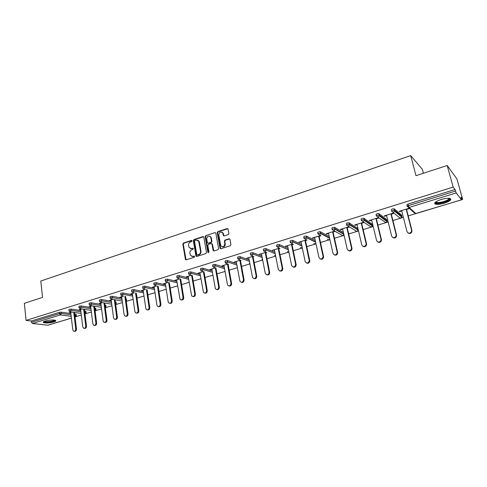 <?xml version="1.0" encoding="UTF-8"?>
<svg xmlns="http://www.w3.org/2000/svg" width="487" height="487" viewBox="0 0 487 487"><rect width="100%" height="100%" fill="white"/><g stroke="black" fill="none" stroke-linecap="round" stroke-linejoin="round"><path stroke-width="0.73" d="M192.036 240.822L191.409 240.414L183.441 243.056L182.832 244.139L185.45 259.559L186.217 259.839L194.258 257.27L194.611 256.302L193.01 256.418L190.49 255.468L189.918 253.222C189.79 251.542 190.447 250.379 191.884 249.74L192.925 249.405L193.29 248.443L191.689 248.565L189.157 247.603L188.609 245.405C188.481 243.731 189.139 242.575 190.569 241.929L191.61 241.582L192.036 240.822M191.921 240.56L183.903 243.214L183.295 244.291L186.064 259.869M194.557 256.217L193.01 256.418M193.236 248.364L191.689 248.565M441.131 199.506C435.53 201.466 433.6 203.012 435.335 204.138C437.296 204.643 440.303 204.315 444.357 203.158C449.982 201.216 451.936 199.664 450.213 198.501C448.229 197.996 445.203 198.337 441.131 199.506M45.352 321.024C43.453 321.639 42.838 322.181 43.513 322.637C45.906 323.319 49.315 323.118 53.734 322.023C55.658 321.402 56.285 320.86 55.597 320.397C53.211 319.716 49.796 319.922 45.352 321.024M228.251 234.594L228.89 233.474L228.05 229L227.143 228.555L217.853 231.635L217.226 232.743L220.051 248.346L220.928 248.747L230.302 245.752L230.941 244.632L229.931 239.208L229.018 238.758L225.006 240.061L224.373 241.181L224.842 243.78C224.245 246.915 222.888 247.548 220.775 245.673L218.791 235.002C219.418 231.849 220.775 231.234 222.863 233.157L223.356 235.477L224.251 235.903L228.251 234.594M26.079 320.397L24.35 303.322L42.558 297.387L40.78 281.023L410.711 155.609L415.983 175.673L447.2 165.495L453.172 187.081L26.079 320.397L31.351 321.006L31.478 322.254L59.457 313.598L59.311 312.331L31.351 321.006M203.822 237.187L202.909 236.597L193.923 239.58L193.309 240.669L195.987 256.15L196.791 256.46L205.855 253.563L206.482 252.461L203.822 237.187M205.788 235.641L214.925 232.609L215.802 233.005L218.608 248.583L217.975 249.691L214.018 250.957L213.16 250.58L211.985 244.109L211.054 243.506L208.46 244.352L207.833 245.454L208.966 251.937L207.882 252.284L205.167 236.737L205.788 235.641L214.925 232.609M423.422 173.244L422.393 169.373L410.711 155.609M71.412 318.121L47.994 325.219L32.434 323.514L31.478 322.254M447.2 165.495L456.964 179.009L462.65 199.384L461.597 199.7M453.172 187.081L455.035 189.498L456.179 192.925L461.512 199.786L460.964 197.198L462.65 199.384M415.435 213.702L408.203 215.893M403.388 217.354L401.361 217.969M400.308 218.286L392.912 220.532M388.151 221.975L386.489 222.48M385.448 222.79L377.9 225.085M373.194 226.51L371.879 226.905M370.857 227.216L363.156 229.554M358.505 230.966L357.531 231.258M356.521 231.569L348.68 233.943M344.078 235.337L343.432 235.538M342.434 235.836L334.459 238.259M329.912 239.634L329.577 239.738M328.926 239.933L320.489 242.489M315.308 244.06L306.761 246.653M301.928 248.12L293.271 250.744M288.767 252.114L280.013 254.768M274.558 255.529L275.666 256.113L266.986 258.719M262.676 260.028L254.171 262.603M249.91 263.899L241.57 266.426M237.352 267.704L229.182 270.182M225.006 271.448L216.995 273.877M212.862 275.131L205.009 277.511M200.918 278.753L193.217 281.09M189.163 282.32L181.614 284.609M177.603 285.826L170.194 288.073M166.219 289.278L158.957 291.476M155.018 292.669L147.89 294.836M143.994 296.017L136.999 298.135M133.14 299.304L126.279 301.386M122.456 302.549L115.803 304.564M111.931 305.739L105.612 307.656M101.57 308.88L95.568 310.7M91.361 311.978L85.669 313.701M81.305 315.028L75.917 316.66M69.939 312.611L69.982 312.952L69.191 312.843L71.729 312.064M69.982 312.952L70.773 312.709M407.193 206.311L406.84 204.924L407.978 204.108L408.368 205.648L455.473 191.074M455.035 189.498L407.978 204.108M59.311 312.331L61.07 312.149L70.865 313.512M74.706 314.042L76.191 314.425M391.621 211.108L391.28 209.745L392.364 208.953L394.153 208.771L401.532 215.047M400.424 215.65L400.113 215.735M376.335 215.814L376.013 214.481L377.041 213.708L378.837 213.531L386.66 219.594M385.601 220.173L385.199 220.276M361.33 220.441L361.025 219.132L362.005 218.377L363.807 218.2L372.05 224.069M371.039 224.61L370.564 224.732M346.604 224.976L346.306 223.691L347.237 222.961L349.051 222.79L357.702 228.458M356.734 228.969L356.204 229.103M332.14 229.432L331.86 228.172L332.743 227.459L334.563 227.295L343.432 232.506M342.617 233.273L342.111 233.395M317.938 233.809L317.67 232.573L318.504 231.879L320.336 231.715L329.224 236.542M328.688 237.516L328.281 237.607M303.985 238.113L303.73 236.895L304.521 236.219L306.36 236.055L315.272 240.548M315.004 241.68L314.699 241.747M290.282 242.337L290.033 241.144L290.788 240.481L292.632 240.322L301.575 244.517M276.817 246.489L276.579 245.314L277.292 244.669L279.148 244.517L288.121 248.437M263.577 250.58L263.345 249.411L264.027 248.784L265.884 248.632L274.905 252.315M250.562 254.598L250.336 253.435L250.994 252.832L252.844 252.674L261.915 256.138M237.766 258.548L237.553 257.392L238.186 256.807L240.024 256.649L249.149 259.912M225.183 262.438L224.976 261.282L225.584 260.715L227.429 260.557L236.603 263.637M212.819 266.261L212.612 265.111L213.203 264.563L215.035 264.398L224.263 267.308M200.65 270.017L200.455 268.873L201.021 268.343L202.854 268.179L212.125 270.924M188.688 273.712L188.499 272.574L189.047 272.063L190.867 271.898L200.194 274.498M176.915 277.353L176.732 276.214L177.262 275.721L179.082 275.551L188.451 278.01M165.337 280.932L165.16 279.794L165.671 279.319L167.485 279.148L176.903 281.48M153.941 284.451L153.77 283.318L154.263 282.856L156.071 282.685L165.537 284.895M142.728 287.914L142.563 286.788L143.038 286.338L144.846 286.167L154.349 288.261M131.697 291.329L131.533 290.197L131.995 289.771L133.791 289.595L143.342 291.579M120.831 294.684L120.673 293.558L121.123 293.144L122.913 292.967L132.507 294.848M110.135 297.989L109.989 296.869L110.421 296.467L112.205 296.291L121.835 298.074M125.92 298.829L126.395 299.103M99.61 301.246L99.464 300.126L99.884 299.736L101.661 299.56L111.328 301.252M115.358 301.958L116.052 302.263M89.237 304.454L89.097 303.334L89.505 302.957L91.282 302.78L100.979 304.381M104.961 305.039L105.868 305.367M79.028 307.607L78.894 306.493L79.29 306.128L81.055 305.952L90.789 307.467M94.728 308.082L95.829 308.429M68.971 310.718L68.837 309.604L69.221 309.251L70.986 309.075L80.751 310.511M84.641 311.083L85.937 311.449M81.786 308.971L79.046 309.811L80.653 309.671M92 305.824L89.054 306.731L90.679 306.591M102.373 302.634L99.208 303.608L100.864 303.462M112.905 299.395L109.514 300.436L111.2 300.284M123.601 296.102L119.985 297.216L121.695 297.058M134.455 292.76L130.613 293.947L132.348 293.783M145.485 289.369L141.413 290.623L143.178 290.453M156.686 285.924L152.376 287.251L154.172 287.074M168.076 282.417L163.516 283.824L165.343 283.641M179.642 278.862L174.839 280.342L176.69 280.147M191.403 275.24L186.338 276.799L188.219 276.604M203.359 271.563L198.026 273.207L199.938 273M215.516 267.826L209.903 269.548L211.851 269.341M227.873 264.021L221.975 265.835L223.959 265.616M228.123 264.338L228.494 264.222M240.444 260.155L234.253 262.055L236.268 261.836M240.475 260.539L241.047 260.362M253.228 256.217L246.732 258.22L248.784 257.988M253.033 256.679L253.818 256.442M266.231 252.217L259.425 254.311L261.513 254.074M265.811 252.753L266.803 252.449M279.459 248.145L272.336 250.342L274.461 250.093M278.801 248.76L280.019 248.382M292.924 244.005L285.467 246.3L286.015 246.544L287.628 246.045M292.017 244.693L293.466 244.249M306.627 239.787L298.829 242.191L299.359 242.441L301.027 241.923M305.465 240.56L307.145 240.042M320.574 235.495L312.423 238.009L312.934 238.265L314.663 237.735M319.143 236.359L321.073 235.763M334.764 231.13L326.253 233.748L326.747 234.022L328.536 233.468M333.071 232.074L335.245 231.41M349.033 226.741L340.334 229.42L340.809 229.7L342.659 229.127M347.243 227.721L349.489 227.027M363.521 222.285L354.67 225.006L355.12 225.298L357.038 224.708M361.671 223.283L363.959 222.577M378.277 217.744L369.262 220.52L369.688 220.818L371.672 220.209M376.36 218.766L378.697 218.048M391.323 214.17L393.697 213.44L393.307 213.117L384.121 215.942L384.529 216.258L386.581 215.625M406.56 209.483L408.983 208.74L408.617 208.412L399.261 211.285L399.638 211.614L401.763 210.956M79.825 309.927L79.783 309.586M89.821 306.853L89.778 306.512M99.969 303.736L99.92 303.389M110.269 300.57L110.22 300.217M120.727 297.356L120.679 297.003M131.344 294.087L131.295 293.734M142.131 290.776L142.082 290.416M153.088 287.403L153.034 287.05M164.216 283.982L164.162 283.623M175.521 280.506L175.46 280.147M187.008 276.975L186.947 276.61M198.684 273.39L198.617 273.018M210.548 269.743L210.481 269.372M222.608 266.036L222.541 265.659M234.868 262.268L234.801 261.89M247.335 258.433L247.262 258.055M260.009 254.537L259.936 254.153M272.903 250.574L272.823 250.19M286.015 246.544L285.936 246.154M299.359 242.441L299.274 242.051M312.934 238.265L312.849 237.875M326.747 234.022L326.661 233.626M340.809 229.7L340.717 229.298M355.12 225.298L355.023 224.897M369.688 220.818L369.596 220.416M384.529 216.258L384.426 215.851M399.638 211.614L399.535 211.2M190.569 248.632L192.146 248.717M191.927 256.491L193.467 256.564M203.578 236.725L194.374 239.738L193.765 240.828L196.614 256.491M194.958 240.475L194.526 241.242L196.791 254.579L197.43 255.005L198.538 254.646C199.993 254.007 200.656 252.838 200.522 251.14L198.678 241.181L196.054 240.109L194.958 240.475M197.704 240.213L199.128 241.339L199.402 242.161L200.973 251.292C201.107 252.99 200.443 254.153 198.988 254.792L197.88 255.151M211.723 243.634L212.423 244.267L213.805 250.994M206.232 235.811L205.611 236.907L208.46 252.729M210.847 237.662L210.664 237.084C208.594 235.324 207.273 235.97 206.707 239.026L207.401 242.8L208.247 243.165L210.847 242.313L211.474 241.211L210.847 237.662L211.285 237.833L209.848 236.195M211.285 237.833L211.912 241.375L211.285 242.477L208.692 243.323M222.011 232.159L223.296 233.334L223.99 235.939M222.109 246.818C224.123 247.226 225.177 246.264 225.274 243.944L224.842 243.78M229.712 238.892L225.438 240.231L224.799 241.345L225.274 243.944M227.849 228.695L218.292 231.812L217.659 232.92L220.696 248.784M70.731 312.368L72.8 329.863L73.634 331.19C74.937 331.434 75.637 330.703 75.722 329.005L76.514 329.09C76.422 330.789 75.729 331.519 74.426 331.276L74.426 331.276M76.514 329.09L74.517 312.459M75.722 329.005L73.732 312.344M80.611 309.33L82.766 326.935L83.575 328.25C84.921 328.53 85.633 327.8 85.73 326.059L86.509 326.156C86.424 327.867 85.718 328.603 84.391 328.36M86.509 326.156L84.428 309.367M85.73 326.059L83.654 309.251M90.637 306.244L92.877 323.958L93.668 325.267C95.044 325.59 95.787 324.859 95.884 323.076L96.651 323.173C96.572 324.902 95.854 325.639 94.508 325.395M96.651 323.173L94.49 306.226M95.884 323.076L93.723 306.098M100.815 303.115L103.141 320.945L103.908 322.23C105.326 322.601 106.087 321.87 106.196 320.044L106.957 320.148C106.878 321.889 106.148 322.637 104.778 322.388M106.957 320.148L104.699 303.03M106.196 320.044L103.944 302.902M111.152 299.931L113.562 317.877L114.299 319.143C115.76 319.563 116.545 318.839 116.667 316.964L117.416 317.074C117.337 318.833 116.6 319.582 115.206 319.332M117.416 317.074L115.066 299.779M116.667 316.964L114.317 299.645M121.647 296.705L124.148 314.766L124.855 316.008C126.352 316.483 127.168 315.765 127.302 313.841L128.038 313.951C127.965 315.728 127.217 316.483 125.792 316.233M128.038 313.951L125.591 296.48M127.302 313.841L124.855 296.339M54.964 320.178C55.652 321.475 45.224 323.021 44.134 321.779L44.019 321.536M44.487 321.329L44.615 321.414C45.924 322.321 53.905 321.243 54.465 320.087M43.392 321.956L43.489 322.01C45.078 323.112 54.702 321.852 55.658 320.428M449.41 198.325L449.27 199.53C447.218 201.953 436.249 204.406 435.542 202.604L435.53 202.075M435.877 201.819L436.474 202.349C438.623 203.268 447.005 201.064 448.643 199.128L448.977 198.282M434.648 203.061L435.177 203.359C437.837 204.497 448.21 201.77 450.262 199.378M132.3 293.424L134.899 311.607L135.569 312.818C137.109 313.36 137.949 312.642 138.101 310.663L138.825 310.785C138.752 312.575 137.991 313.342 136.543 313.08M138.825 310.785L136.275 293.131M138.101 310.663L135.55 292.985M143.123 290.094L145.814 308.393L146.441 309.568C148.03 310.189 148.9 309.476 149.071 307.437L149.783 307.565C149.716 309.373 148.943 310.146 147.464 309.884M149.783 307.565L147.129 289.722M149.071 307.437L146.417 289.57M154.117 286.715L156.911 305.136L157.49 306.262C159.115 306.962 160.028 306.262 160.211 304.162L160.917 304.296C160.85 306.122 160.059 306.901 158.555 306.627M160.917 304.296L158.153 286.253M160.211 304.162L157.453 286.094M165.282 283.276L168.179 301.818L168.709 302.896C170.383 303.693 171.321 303.005 171.534 300.832L172.228 300.972C172.161 302.817 171.357 303.602 169.823 303.322M172.228 300.972L169.348 282.728M171.534 300.832L168.66 282.557M176.629 279.788L180.105 299.468C181.821 300.369 182.795 299.694 183.039 297.454L183.721 297.594C183.654 299.462 182.838 300.254 181.267 299.968M183.721 297.594L180.726 279.136M183.039 297.454L180.044 278.96M188.159 276.239L191.683 295.974C193.436 296.991 194.453 296.339 194.733 294.014L195.397 294.166C195.336 296.053 194.502 296.851 192.901 296.553M195.397 294.166L192.28 275.478M194.733 294.014L191.616 275.295M199.877 272.635L203.45 292.407C205.24 293.558 206.299 292.93 206.616 290.52L207.267 290.678C207.206 292.596 206.354 293.393 204.717 293.083M198.94 241.272L198.702 240.84M207.267 290.678L204.023 271.752M206.616 290.52L203.371 271.563M211.784 268.97L215.406 288.773C217.232 290.069 218.334 289.467 218.7 286.965L219.339 287.135C219.272 289.077 218.401 289.881 216.727 289.552M210.372 236.627L210.207 236.323M219.339 287.135L215.954 267.96M218.7 286.965L215.333 267.88M223.892 265.245L227.569 285.072C229.42 286.52 230.558 285.948 230.984 283.355L231.605 283.531C231.538 285.498 230.649 286.313 228.939 285.966M231.605 283.531L228.074 264.088M230.984 283.355L227.502 264.137M236.201 261.458L239.933 281.291C241.802 282.91 242.983 282.375 243.47 279.684L244.078 279.867C244.011 281.863 243.104 282.685 241.351 282.314M244.078 279.867L240.408 260.161M243.47 279.684L239.866 260.332M248.711 257.611L252.516 277.432C254.391 279.24 255.614 278.747 256.174 275.946L256.765 276.135C256.698 278.174 255.766 278.996 253.964 278.601M256.765 276.135L252.96 256.302M256.174 275.946L252.443 256.46M261.44 253.69L265.318 273.505C267.193 275.502 268.453 275.052 269.092 272.148L269.664 272.349C269.597 274.418 268.635 275.24 266.797 274.82M269.664 272.349L265.732 252.369M269.092 272.148L265.232 252.528M274.382 249.709L278.351 269.5C280.208 271.691 281.504 271.289 282.235 268.288L282.789 268.489C282.716 270.602 281.73 271.429 279.842 270.973M282.789 268.489L278.722 248.376M282.235 268.288L278.241 248.522M287.549 245.661L291.64 265.525C293.411 267.783 294.738 267.448 295.633 264.508L296.169 264.721C295.98 266.791 294.964 267.564 293.113 267.059M296.145 264.569L291.938 244.31M295.609 264.356L291.476 244.45M300.948 241.54L305.179 261.543C306.877 263.796 308.234 263.51 309.257 260.685L309.775 260.904C309.47 262.913 308.411 263.631 306.609 263.065M309.732 260.575L305.379 240.17M309.215 260.356L304.941 240.31M314.578 237.346L318.948 257.489C320.58 259.729 321.968 259.492 323.112 256.789L323.058 256.284L323.612 257.014C323.185 258.962 322.096 259.626 320.336 259.005M323.557 256.515L319.058 235.964M323.058 256.284L318.644 236.092M328.451 233.072L332.974 253.368C334.539 255.584 335.951 255.401 337.199 252.814L337.156 252.138L337.68 253.051C337.15 254.938 336.024 255.541 334.307 254.865M337.631 252.382L332.98 231.678M337.156 252.138L332.584 231.8M342.568 228.732L347.243 249.174C348.753 251.365 350.183 251.231 351.535 248.76L351.504 247.92L351.961 248.169L351.991 249.009C351.358 250.835 350.196 251.383 348.522 250.647M351.961 248.169L347.152 227.319M351.504 247.92L346.781 227.435M356.941 224.306L361.78 244.9C363.235 247.067 364.684 246.976 366.121 244.626L366.114 243.628L366.547 243.884L366.553 244.882C365.816 246.653 364.629 247.14 362.985 246.343M366.547 243.884L361.579 222.882M366.114 243.628L361.232 222.991M371.581 219.807L376.579 240.548C377.985 242.696 379.446 242.642 380.968 240.401L380.992 239.251L381.406 239.519L381.382 240.669C380.542 242.392 379.318 242.818 377.705 241.954M381.406 239.519L376.262 218.365M380.992 239.251L375.946 218.462M386.483 215.217L391.651 236.116C393.015 238.24 394.494 238.228 396.083 236.085L396.15 234.795L396.534 235.075L396.473 236.365C395.535 238.046 394.275 238.417 392.699 237.473M396.534 235.075L391.219 213.763M396.15 234.795L390.927 213.848M401.659 210.548L407.004 231.605C408.331 233.699 409.823 233.723 411.478 231.684L411.588 230.254L411.947 230.546L411.844 231.97C410.809 233.614 409.512 233.924 407.96 232.902M411.947 230.546L406.456 209.075M411.588 230.254L406.195 209.154M191.866 240.572L191.409 240.414M194.514 256.229L194.057 256.083M193.187 248.376L192.73 248.224M47.781 325.237L71.406 318.078M71.199 316.343L60.406 314.894L32.434 323.514M75.065 317.013L76.106 315.448L75.96 314.218M61.07 312.149L61.216 313.415L60.406 314.894L59.457 313.598L61.216 313.415L71.011 314.754M456.179 192.925L409.117 207.432L415.922 213.61L461.512 199.786M408.368 207.48L414.09 212.661L416.05 213.574M408.368 205.648L409.117 207.432L407.235 206.458L408.368 205.648M74.852 315.278L76.343 315.655M70.986 309.075L71.139 310.347L68.99 310.876L69.708 311.777L70.323 311.838L71.139 310.347L80.909 311.765M84.793 312.325L85.864 312.484L84.994 313.951M86.096 312.684L85.712 311.242M81.055 305.952L81.213 307.236L90.953 308.728M94.886 309.33L95.775 309.47L95.61 308.222M91.282 302.78L91.446 304.071L101.144 305.647M105.131 306.299L105.825 306.414L105.661 305.154M101.661 299.56L101.832 300.863L111.499 302.524M115.535 303.224L116.034 303.31L115.857 302.043M112.205 296.291L112.381 297.6L122.012 299.359M126.096 300.102L126.212 298.884M122.913 292.967L123.095 294.288L132.689 296.145M136.829 296.942L136.725 295.676M133.791 289.595L133.986 290.922L143.531 292.882M144.846 286.167L145.041 287.5L154.549 289.57M156.071 282.685L156.278 284.031L165.744 286.21M167.485 279.148L167.698 280.5L177.116 282.801M179.082 275.551L179.301 276.914L188.676 279.343M190.867 271.898L191.099 273.268L200.419 275.837M202.854 268.179L203.091 269.561L212.362 272.276M215.035 264.398L215.284 265.792L224.507 268.666M227.429 260.557L227.679 261.957L236.852 265.001M240.024 256.649L240.292 258.061L249.411 261.288M252.844 252.674L253.118 254.098L262.189 257.52M265.884 248.632L266.164 250.062L275.185 253.709M288.42 249.874L279.441 245.959L277.584 246.112L276.872 246.751L278.424 247.706L279.447 245.996L279.142 244.517L279.441 245.959L288.414 249.843M292.65 240.335L292.949 241.783L301.873 245.929M306.39 236.073L306.7 237.534L315.582 241.972M320.379 231.733L320.702 233.206L329.541 237.973M343.901 234.557L342.848 235.769L332.189 229.651L333.078 228.939L334.898 228.774L343.761 233.943M334.618 227.319L334.983 229.243L334.563 227.295M356.429 231.55L357.056 231.52L358.018 230.248L356.947 231.495L348.254 226.181M349.118 222.821L349.465 224.312L358 229.724L357.659 228.275M370.747 227.204L371.398 227.167L372.366 225.974L371.295 227.143L362.888 221.652M363.886 218.243L364.239 219.747L372.36 225.353L372.013 223.898M385.32 222.772L386.002 222.742L386.97 221.615L385.905 222.711L377.778 217.032M378.923 213.58L379.294 215.09L386.982 220.909L386.617 219.442M400.156 218.261L400.868 218.237L401.842 217.172L400.777 218.206L398.987 217.257L392.936 212.308M394.251 208.826L394.634 210.354L401.872 216.38L401.495 214.901M79.442 307.413L79.046 307.772L79.74 308.661L80.385 308.74L81.213 307.236L79.442 307.413M95.988 309.677L95.081 310.889M89.669 304.247L89.261 304.625L89.925 305.495L90.606 305.586L91.446 304.071L89.669 304.247M106.032 306.621L105.32 307.723M100.048 301.039L99.628 301.423L100.267 302.281L100.986 302.39L101.832 300.863L100.048 301.039M116.229 303.523L115.699 304.46M110.598 297.776L110.159 298.178L110.762 299.012L111.529 299.14L112.381 297.6L110.598 297.776M126.577 300.376L126.23 301.063M121.306 294.465L120.855 294.878L121.427 295.688L122.231 295.84L123.095 294.288L121.306 294.465M132.184 291.098L131.721 291.524L132.251 292.31L133.109 292.492L133.986 290.922L132.184 291.098M143.239 287.677L142.758 288.121L143.251 288.87L144.158 289.083L145.041 287.5L143.239 287.677M154.47 284.201L153.977 284.658L154.422 285.376L155.383 285.625L156.278 284.031L154.47 284.201M165.884 280.67L165.373 281.145L165.775 281.821L166.791 282.113L167.698 280.5L165.884 280.67M177.481 277.079L176.951 277.572L177.305 278.199L178.382 278.54L179.301 276.914L177.481 277.079M189.273 273.432L188.725 273.944L189.029 274.51L190.167 274.905L191.099 273.268L189.273 273.432M201.259 269.725L200.693 270.248L200.948 270.76L202.148 271.216L203.091 269.561L201.259 269.725M213.446 265.957L212.856 266.499L213.062 266.937L214.329 267.46L215.284 265.792L213.446 265.957M225.84 262.122L225.39 263.041L226.717 263.644L227.679 261.957L225.84 262.122M238.447 258.22L237.924 259.078L239.312 259.76L240.292 258.061L238.447 258.22M249.861 263.656L249.447 263.29M251.268 254.251L250.677 255.036L252.126 255.809L253.118 254.098L251.268 254.251M262.663 259.961L261.896 259.443M264.313 250.215L263.656 250.927L265.165 251.791L266.164 250.062L264.313 250.215M288.882 252.132L287.433 251.548M291.086 241.929L290.337 242.593L291.926 243.549L292.973 241.917L291.086 241.929M302.317 248.011L300.528 247.481M304.838 237.68L304.04 238.356L305.659 239.312L306.731 237.772L304.838 237.68M315.966 243.75L315.381 244.097L313.853 243.342M318.827 233.352L317.987 234.04L319.642 235.002L320.732 233.547L320.659 233.188L318.827 233.352M329.839 239.306L328.999 239.969L327.404 239.123M333.881 230.619L334.983 229.243L343.871 234.417M347.584 224.452L346.653 225.183L348.382 226.151L349.483 224.86L349.398 224.282L347.584 224.452M358.03 229.919L349.483 224.86L349.051 222.79M362.358 219.881L361.378 220.629L363.144 221.597L364.252 220.386L364.166 219.704L362.358 219.881M372.391 225.542L372.366 225.974L364.252 220.386L363.807 218.2M377.413 215.224L376.378 215.991L378.18 216.965L379.288 215.82L379.209 215.047L377.413 215.224M387.013 221.08L386.97 221.615L379.288 215.82L378.837 213.531M392.747 210.481L391.664 211.267L393.502 212.241L394.598 211.169L394.537 210.299L392.747 210.481M401.897 216.532L401.842 217.172L394.598 211.169L394.153 208.771M185.791 259.376L185.328 259.236M183.295 244.291L182.832 244.139M183.903 243.214L183.441 243.056M196.34 256.004L195.884 255.858M193.765 240.828L193.309 240.669M194.374 239.738L193.923 239.58M203.359 236.761L202.909 236.597M198.988 254.792L198.538 254.646M200.973 251.292L200.522 251.14M199.402 242.161L198.952 242.002M213.525 250.501L213.087 250.348M212.423 244.267L211.985 244.109M208.326 252.436L207.882 252.284M205.611 236.907L205.167 236.737M211.285 242.477L210.847 242.313M211.912 241.375L211.474 241.211M223.734 235.477L223.302 235.306M223.43 233.79L222.997 233.614M224.799 241.345L224.373 241.181M225.438 240.231L225.006 240.061M229.444 238.928L229.018 238.758M220.422 248.297L219.99 248.139M217.659 232.92L217.226 232.743M218.292 231.812L217.853 231.635M227.569 228.732L227.143 228.555M43.446 321.986L43.513 322.637M415.259 213.671L461.573 199.828M76.173 314.279L76.325 315.509L75.522 316.873M70.268 311.857L81.104 313.391M85 313.969L86.071 312.538L85.919 311.296M80.343 308.752L91.16 310.377M95.093 310.937L95.969 309.525L95.811 308.277M90.57 305.599L101.363 307.321M105.843 305.209L106.014 306.463L105.332 307.827M100.961 302.397L111.724 304.217M116.034 302.098L116.204 303.358L115.723 304.625M111.517 299.146L122.249 301.069M126.376 298.933L126.267 301.319M136.871 295.725L136.963 297.855M287.482 251.566L288.894 252.181M300.582 247.506L302.33 248.09M301.903 246.063L292.973 241.917L292.632 240.322M313.902 243.366L315.509 244.115L315.99 243.847M315.637 242.216L306.731 237.772L306.36 236.055M327.453 239.147L329.115 239.988L329.857 239.403M329.62 238.332L320.732 233.547L320.336 231.715M342.361 235.824L342.964 235.787L343.913 234.594M185.912 259.699L185.45 259.559M196.444 256.29L195.987 256.15M199.128 241.339L198.678 241.181M213.598 250.732L213.16 250.58M212.356 244.042L211.912 243.884M208.381 252.613L207.937 252.461M211.108 237.254L210.664 237.084M223.783 235.647L223.356 235.477M223.296 233.334L222.863 233.157M220.483 248.498L220.051 248.346M435.932 201.977L435.542 202.604M436.267 201.569L436.474 202.349M295.633 264.508L296.169 264.721M309.257 260.685L309.775 260.904M323.112 256.789L323.612 257.014M337.199 252.814L337.68 253.051M351.535 248.76L351.991 249.009M366.121 244.626L366.553 244.882M380.968 240.401L381.382 240.669M396.083 236.085L396.473 236.365M411.478 231.684L411.844 231.97"/></g></svg>

